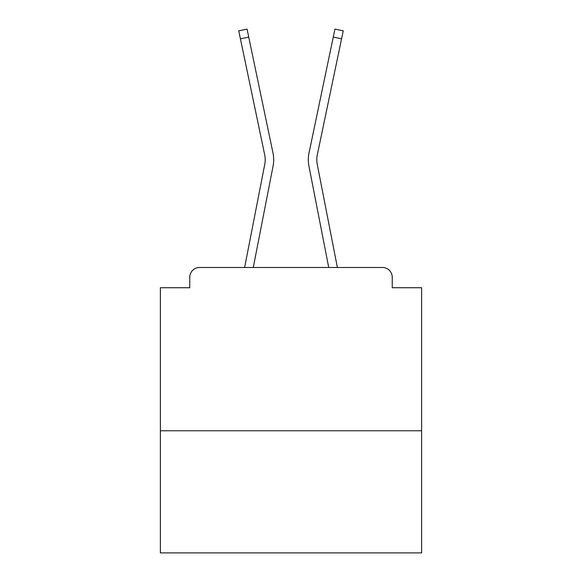 <?xml version="1.0" encoding="UTF-8"?>
<svg xmlns="http://www.w3.org/2000/svg" width="582" height="582" viewBox="0 0 582 582"><rect width="100%" height="100%" fill="white"/><g stroke="black" fill="none" stroke-linecap="round" stroke-linejoin="round"><path stroke-width="0.87" d="M421.623 430.767L421.623 287.734L392.232 287.734L392.232 277.287A9.799 9.799 0 0 0 382.439 267.487L199.561 267.487A9.799 9.799 0 0 0 189.768 277.287L189.768 287.734L160.377 287.734L160.377 552.9L421.623 552.9L421.623 430.767L160.377 430.767M189.768 277.287L189.768 287.734M382.439 267.487L341.94 267.487M240.06 267.487L199.561 267.487M392.232 287.734L392.232 277.287M244.622 267.487L264.752 164.357A24.168 24.168 0 0 0 264.686 154.776L238.751 30.839L247.059 29.1L273.002 153.037A32.657 32.657 0 0 1 273.089 165.979L253.272 267.487M308.998 153.037L334.941 29.1L343.249 30.839L341.576 38.827L333.268 37.088L308.998 153.037A32.657 32.657 0 0 0 308.911 165.979L328.728 267.487M240.424 38.827L248.732 37.088L273.002 153.037M337.378 267.487L317.248 164.357A24.168 24.168 0 0 1 317.314 154.776L341.576 38.827M317.248 164.357A24.168 24.168 0 0 1 317.314 154.776A24.168 24.168 0 0 0 317.248 164.357A24.168 24.168 0 0 1 317.314 154.776A24.168 24.168 0 0 0 317.248 164.357A24.168 24.168 0 0 1 317.314 154.776A24.168 24.168 0 0 0 317.248 164.357A24.168 24.168 0 0 1 317.314 154.776A24.168 24.168 0 0 0 317.248 164.357A24.168 24.168 0 0 1 317.314 154.776A24.168 24.168 0 0 0 317.248 164.357A24.168 24.168 0 0 1 317.314 154.776A24.168 24.168 0 0 0 317.248 164.357A24.168 24.168 0 0 1 317.314 154.776A24.168 24.168 0 0 0 317.248 164.357A24.168 24.168 0 0 1 317.314 154.776A24.168 24.168 0 0 0 317.248 164.357A24.168 24.168 0 0 1 317.314 154.776A24.168 24.168 0 0 0 317.248 164.357A24.168 24.168 0 0 1 317.314 154.776A24.168 24.168 0 0 0 317.248 164.357A24.168 24.168 0 0 1 317.314 154.776A24.168 24.168 0 0 0 317.248 164.357A24.168 24.168 0 0 1 317.314 154.776A24.168 24.168 0 0 0 317.248 164.357A24.168 24.168 0 0 1 317.314 154.776A24.168 24.168 0 0 0 317.248 164.357A24.168 24.168 0 0 1 317.314 154.776A24.168 24.168 0 0 0 317.248 164.357A24.168 24.168 0 0 1 317.314 154.776A24.168 24.168 0 0 0 317.248 164.357A24.168 24.168 0 0 1 317.314 154.776A24.168 24.168 0 0 0 317.248 164.357A24.168 24.168 0 0 1 317.314 154.776A24.168 24.168 0 0 0 317.248 164.357A24.168 24.168 0 0 1 317.314 154.776A24.168 24.168 0 0 0 317.248 164.357A24.168 24.168 0 0 1 317.314 154.776A24.168 24.168 0 0 0 317.248 164.357A24.168 24.168 0 0 1 317.314 154.776A24.168 24.168 0 0 0 317.248 164.357A24.168 24.168 0 0 1 317.314 154.776A24.168 24.168 0 0 0 317.248 164.357A24.168 24.168 0 0 1 317.314 154.776A24.168 24.168 0 0 0 317.248 164.357A24.168 24.168 0 0 1 317.314 154.776A24.168 24.168 0 0 0 317.248 164.357A24.168 24.168 0 0 1 317.314 154.776A24.168 24.168 0 0 0 317.248 164.357A24.168 24.168 0 0 1 317.314 154.776A24.168 24.168 0 0 0 317.248 164.357A24.168 24.168 0 0 1 317.314 154.776A24.168 24.168 0 0 0 317.248 164.357A24.168 24.168 0 0 1 317.314 154.776A24.168 24.168 0 0 0 317.248 164.357A24.168 24.168 0 0 1 317.314 154.776A24.168 24.168 0 0 0 317.248 164.357"/></g></svg>
